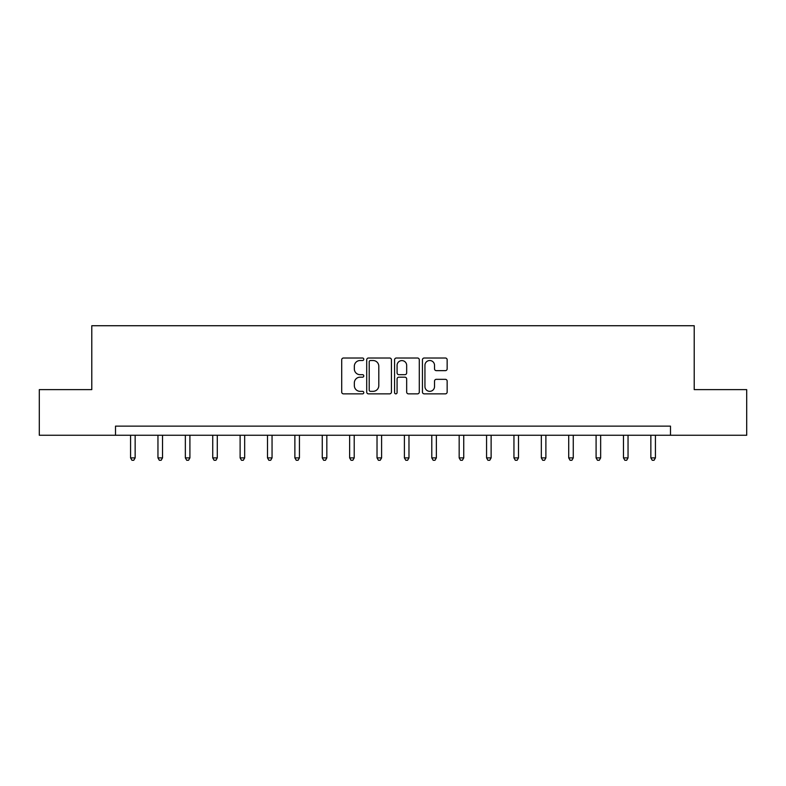 <?xml version="1.0" encoding="UTF-8"?>
<svg xmlns="http://www.w3.org/2000/svg" width="786" height="786" viewBox="0 0 786 786"><rect width="100%" height="100%" fill="white"/><g stroke="black" fill="none" stroke-linecap="round" stroke-linejoin="round"><path stroke-width="1.18" d="M363.79 359.271A1.258 1.258 0 0 0 362.543 358.013L343.502 358.013A1.788 1.788 0 0 0 341.704 359.801L341.704 392.057A1.788 1.788 0 0 0 343.502 393.855L362.543 393.855A1.258 1.258 0 0 0 363.79 392.597A1.258 1.258 0 0 0 362.543 391.34L360.076 391.34A5.738 5.738 0 0 1 354.339 385.612L354.339 382.92A5.738 5.738 0 0 1 360.076 377.182L362.543 377.182A1.258 1.258 0 0 0 363.79 375.934A1.258 1.258 0 0 0 362.543 374.676L360.076 374.676A5.738 5.738 0 0 1 354.339 368.939L354.339 366.256A5.738 5.738 0 0 1 360.076 360.519L362.543 360.519A1.258 1.258 0 0 0 363.79 359.271M445.367 370.648A1.788 1.788 0 0 0 447.155 368.85L447.155 359.801A1.788 1.788 0 0 0 445.367 358.013L424.224 358.013A1.788 1.788 0 0 0 422.436 359.801L422.436 392.057A1.788 1.788 0 0 0 424.224 393.855L445.367 393.855A1.788 1.788 0 0 0 447.155 392.057L447.155 381.131A1.788 1.788 0 0 0 445.367 379.333L436.318 379.333A1.788 1.788 0 0 0 434.53 381.131L434.53 386.545A4.795 4.795 0 0 1 429.736 391.34A4.795 4.795 0 0 1 424.941 386.545L424.941 365.313A4.795 4.795 0 0 1 429.736 360.519A4.795 4.795 0 0 1 434.53 365.313L434.53 368.85A1.788 1.788 0 0 0 436.318 370.648L445.367 370.648M115.513 435.257L39.3 435.257L39.3 389.62L91.785 389.62L91.785 325.728L694.215 325.728L694.215 389.62L746.7 389.62L746.7 435.257L670.487 435.257L670.487 426.13L115.513 426.13L115.513 435.257L670.487 435.257M391.428 359.801A1.788 1.788 0 0 0 389.64 358.013L368.496 358.013A1.788 1.788 0 0 0 366.708 359.801L366.708 392.057A1.788 1.788 0 0 0 368.496 393.855L389.64 393.855A1.788 1.788 0 0 0 391.428 392.057L391.428 359.801M396.36 358.013L417.504 358.013A1.788 1.788 0 0 1 419.292 359.801L419.292 392.057A1.788 1.788 0 0 1 417.504 393.855L408.455 393.855A1.788 1.788 0 0 1 406.667 392.057L406.667 378.98A1.788 1.788 0 0 0 404.869 377.182L398.866 377.182A1.788 1.788 0 0 0 397.077 378.98L397.077 392.597A1.258 1.258 0 0 1 395.82 393.855A1.258 1.258 0 0 1 394.572 392.597L394.572 359.801A1.788 1.788 0 0 1 396.36 358.013M370.471 360.519A1.258 1.258 0 0 0 369.214 361.776L369.214 390.092A1.258 1.258 0 0 0 370.471 391.34L373.065 391.34A5.738 5.738 0 0 0 378.803 385.612L378.803 366.256A5.738 5.738 0 0 0 373.065 360.519L370.471 360.519M406.667 365.402A4.795 4.795 0 0 0 401.872 360.607A4.795 4.795 0 0 0 397.077 365.402L397.077 372.888A1.788 1.788 0 0 0 398.866 374.676L404.869 374.676A1.788 1.788 0 0 0 406.667 372.888L406.667 365.402M130.574 435.257L130.574 457.894L135.143 457.894L135.143 435.257M135.143 457.894L133.767 460.272L131.95 460.272L130.574 457.894M157.957 435.257L157.957 457.894L162.525 457.894L162.525 435.257M162.525 457.894L161.159 460.272L159.332 460.272L157.957 457.894M185.349 435.257L185.349 457.894L189.907 457.894L189.907 435.257M189.907 457.894L188.542 460.272L186.714 460.272L185.349 457.894M212.731 435.257L212.731 457.894L217.29 457.894L217.29 435.257M217.29 457.894L215.924 460.272L214.097 460.272L212.731 457.894M240.113 435.257L240.113 457.894L244.672 457.894L244.672 435.257M244.672 457.894L243.306 460.272L241.479 460.272L240.113 457.894M267.495 435.257L267.495 457.894L272.054 457.894L272.054 435.257M272.054 457.894L270.689 460.272L268.861 460.272L267.495 457.894M294.878 435.257L294.878 457.894L299.437 457.894L299.437 435.257M299.437 457.894L298.071 460.272L296.243 460.272L294.878 457.894M322.26 435.257L322.26 457.894L326.829 457.894L326.829 435.257M326.829 457.894L325.453 460.272L323.626 460.272L322.26 457.894M349.642 435.257L349.642 457.894L354.211 457.894L354.211 435.257M354.211 457.894L352.835 460.272L351.008 460.272L349.642 457.894M377.025 435.257L377.025 457.894L381.593 457.894L381.593 435.257M381.593 457.894L380.218 460.272L378.4 460.272L377.025 457.894M404.407 435.257L404.407 457.894L408.975 457.894L408.975 435.257M408.975 457.894L407.6 460.272L405.782 460.272L404.407 457.894M431.789 435.257L431.789 457.894L436.358 457.894L436.358 435.257M436.358 457.894L434.992 460.272L433.165 460.272L431.789 457.894M459.171 435.257L459.171 457.894L463.74 457.894L463.74 435.257M463.74 457.894L462.374 460.272L460.547 460.272L459.171 457.894M486.563 435.257L486.563 457.894L491.122 457.894L491.122 435.257M491.122 457.894L489.757 460.272L487.929 460.272L486.563 457.894M513.946 435.257L513.946 457.894L518.505 457.894L518.505 435.257M518.505 457.894L517.139 460.272L515.311 460.272L513.946 457.894M541.328 435.257L541.328 457.894L545.887 457.894L545.887 435.257M545.887 457.894L544.521 460.272L542.694 460.272L541.328 457.894M568.71 435.257L568.71 457.894L573.269 457.894L573.269 435.257M573.269 457.894L571.903 460.272L570.076 460.272L568.71 457.894M596.093 435.257L596.093 457.894L600.651 457.894L600.651 435.257M600.651 457.894L599.286 460.272L597.458 460.272L596.093 457.894M623.475 435.257L623.475 457.894L628.043 457.894L628.043 435.257M628.043 457.894L626.668 460.272L624.841 460.272L623.475 457.894M650.857 435.257L650.857 457.894L655.426 457.894L655.426 435.257M655.426 457.894L654.05 460.272L652.233 460.272L650.857 457.894"/></g></svg>
